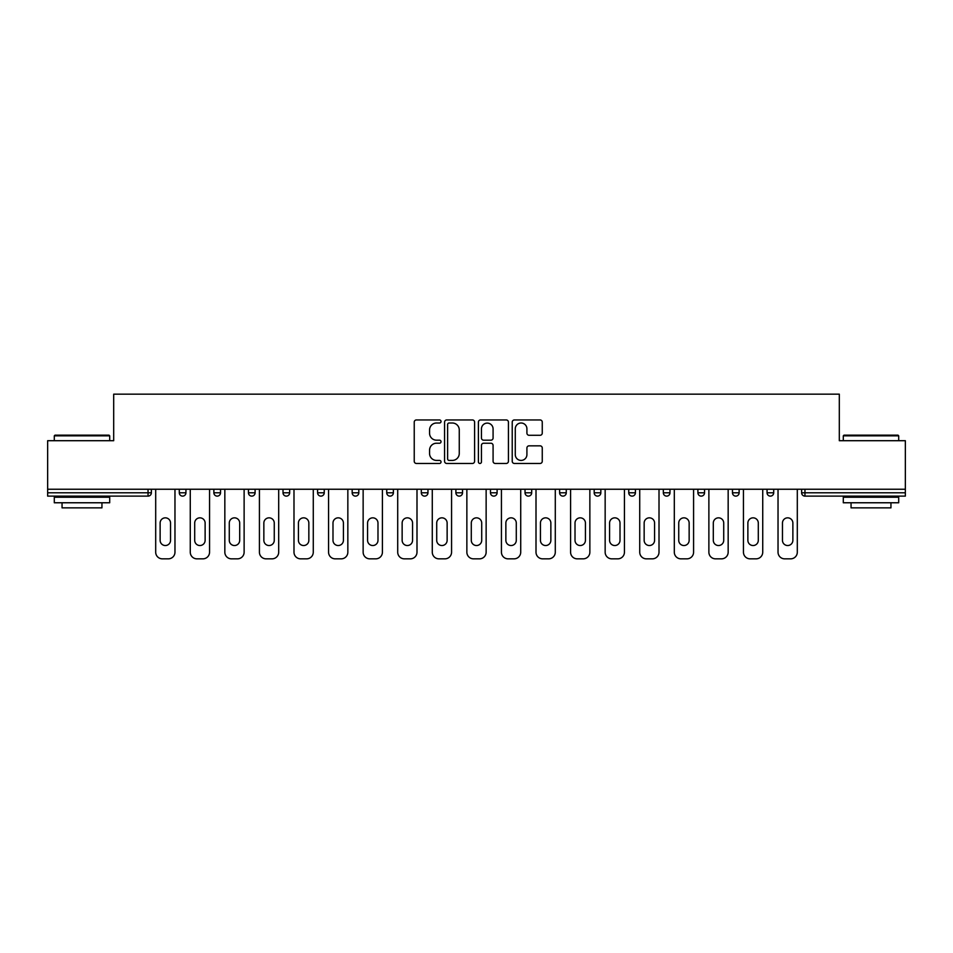 <?xml version="1.0" encoding="UTF-8"?>
<svg xmlns="http://www.w3.org/2000/svg" width="953" height="953" viewBox="0 0 953 953"><rect width="100%" height="100%" fill="white"/><g stroke="black" fill="none" stroke-linecap="round" stroke-linejoin="round"><path stroke-width="1.43" d="M441.036 421.476A1.525 1.525 0 0 0 439.524 419.951L416.401 419.951A2.18 2.18 0 0 0 414.233 422.131L414.233 461.288A2.18 2.18 0 0 0 416.401 463.456L439.524 463.456A1.525 1.525 0 0 0 441.036 461.931A1.525 1.525 0 0 0 439.524 460.418L436.522 460.418A6.957 6.957 0 0 1 429.565 453.449L429.565 450.185A6.957 6.957 0 0 1 436.522 443.228L439.524 443.228A1.525 1.525 0 0 0 441.036 441.704A1.525 1.525 0 0 0 439.524 440.179L436.522 440.179A6.957 6.957 0 0 1 429.565 433.222L429.565 429.958A6.957 6.957 0 0 1 436.522 423.001L439.524 423.001A1.525 1.525 0 0 0 441.036 421.476M540.077 435.283A2.18 2.18 0 0 0 542.257 433.115L542.257 422.131A2.18 2.18 0 0 0 540.077 419.951L514.406 419.951A2.18 2.18 0 0 0 512.226 422.131L512.226 461.288A2.18 2.18 0 0 0 514.406 463.456L540.077 463.456A2.18 2.18 0 0 0 542.257 461.288L542.257 448.017A2.18 2.18 0 0 0 540.077 445.837L529.094 445.837A2.18 2.18 0 0 0 526.914 448.017L526.914 454.593A5.825 5.825 0 0 1 521.1 460.418A5.825 5.825 0 0 1 515.275 454.593L515.275 428.814A5.825 5.825 0 0 1 521.1 423.001A5.825 5.825 0 0 1 526.914 428.814L526.914 433.115A2.18 2.18 0 0 0 529.094 435.283L540.077 435.283M47.65 489.246L47.65 440.703L113.693 440.703L113.693 394.161L839.307 394.161L839.307 440.703L905.35 440.703L905.35 489.246L47.65 489.246L47.65 492.784L148.049 492.784L148.049 489.246M474.594 422.131A2.18 2.18 0 0 0 472.426 419.951L446.754 419.951A2.18 2.18 0 0 0 444.574 422.131L444.574 461.288A2.18 2.18 0 0 0 446.754 463.456L472.426 463.456A2.18 2.18 0 0 0 474.594 461.288L474.594 422.131M480.574 419.951L506.246 419.951A2.18 2.18 0 0 1 508.425 422.131L508.425 461.288A2.18 2.18 0 0 1 506.246 463.456L495.262 463.456A2.18 2.18 0 0 1 493.082 461.288L493.082 445.408A2.18 2.18 0 0 0 490.914 443.228L483.624 443.228A2.18 2.18 0 0 0 481.444 445.408L481.444 461.931A1.525 1.525 0 0 1 479.931 463.456A1.525 1.525 0 0 1 478.406 461.931L478.406 422.131A2.18 2.18 0 0 1 480.574 419.951M148.049 496.12A3.324 3.324 0 0 0 151.372 492.784L148.049 492.784L148.049 496.12A3.324 3.324 0 0 0 151.372 492.784L151.372 489.246L151.372 492.784A3.324 3.324 0 0 1 148.049 496.12L47.65 496.12L47.65 492.784M905.35 489.246L905.35 496.12L804.951 496.12A3.324 3.324 0 0 1 801.628 492.784L801.628 489.246M179.295 489.246L179.295 492.784L179.295 489.246M182.619 496.12A3.324 3.324 0 0 1 179.295 492.784A3.324 3.324 0 0 0 182.619 496.12A3.324 3.324 0 0 0 185.942 492.784L185.942 489.246L185.942 492.784A3.324 3.324 0 0 1 182.619 496.12A3.324 3.324 0 0 1 179.295 492.784L185.942 492.784A3.324 3.324 0 0 1 182.619 496.12M213.865 489.246L213.865 492.784L213.865 489.246M220.524 489.246L220.524 492.784L220.524 489.246M248.447 489.246L248.447 492.784L248.447 489.246M255.094 489.246L255.094 492.784L255.094 489.246M283.017 489.246L283.017 492.784L283.017 489.246M289.664 489.246L289.664 492.784L289.664 489.246M317.587 489.246L317.587 492.784L317.587 489.246M324.246 489.246L324.246 492.784L324.246 489.246M358.816 489.246L358.816 492.784L352.169 492.784A3.324 3.324 0 0 0 355.493 496.12A3.324 3.324 0 0 1 352.169 492.784L352.169 489.246M386.739 489.246L386.739 492.784L386.739 489.246M393.386 489.246L393.386 492.784L393.386 489.246M421.309 489.246L421.309 492.784L421.309 489.246M427.968 489.246L427.968 492.784L427.968 489.246M455.891 489.246L455.891 492.784L455.891 489.246M462.539 489.246L462.539 492.784L462.539 489.246M490.461 489.246L490.461 492.784L490.461 489.246M497.109 489.246L497.109 492.784L497.109 489.246M525.032 489.246L525.032 492.784L525.032 489.246M531.691 489.246L531.691 492.784A3.324 3.324 0 0 1 528.355 496.12A3.324 3.324 0 0 1 525.032 492.784L531.691 492.784A3.324 3.324 0 0 1 528.355 496.12M559.614 489.246L559.614 492.784L559.614 489.246M566.261 489.246L566.261 492.784L566.261 489.246M594.184 489.246L594.184 492.784L594.184 489.246M600.831 489.246L600.831 492.784L600.831 489.246M635.413 489.246L635.413 492.784A3.324 3.324 0 0 1 632.077 496.12A3.324 3.324 0 0 1 628.754 492.784L628.754 489.246M669.983 489.246L669.983 492.784A3.324 3.324 0 0 1 666.659 496.12A3.324 3.324 0 0 1 663.336 492.784L663.336 489.246M704.553 489.246L704.553 492.784A3.324 3.324 0 0 1 701.229 496.12A3.324 3.324 0 0 1 697.906 492.784L697.906 489.246M739.135 489.246L739.135 492.784A3.324 3.324 0 0 1 735.799 496.12A3.324 3.324 0 0 1 732.476 492.784L732.476 489.246M770.381 496.12A3.324 3.324 0 0 0 773.705 492.784L773.705 489.246L773.705 492.784A3.324 3.324 0 0 1 770.381 496.12A3.324 3.324 0 0 1 767.058 492.784L767.058 489.246M217.201 496.12A3.324 3.324 0 0 1 213.865 492.784A3.324 3.324 0 0 0 217.201 496.12A3.324 3.324 0 0 0 220.524 492.784A3.324 3.324 0 0 1 217.201 496.12A3.324 3.324 0 0 1 213.865 492.784L220.524 492.784A3.324 3.324 0 0 1 217.201 496.12M251.771 496.12A3.324 3.324 0 0 1 248.447 492.784A3.324 3.324 0 0 0 251.771 496.12A3.324 3.324 0 0 0 255.094 492.784A3.324 3.324 0 0 1 251.771 496.12A3.324 3.324 0 0 1 248.447 492.784L255.094 492.784A3.324 3.324 0 0 1 251.771 496.12M286.341 496.12A3.324 3.324 0 0 1 283.017 492.784A3.324 3.324 0 0 0 286.341 496.12A3.324 3.324 0 0 0 289.664 492.784A3.324 3.324 0 0 1 286.341 496.12A3.324 3.324 0 0 1 283.017 492.784L289.664 492.784A3.324 3.324 0 0 1 286.341 496.12M320.923 496.12A3.324 3.324 0 0 1 317.587 492.784A3.324 3.324 0 0 0 320.923 496.12A3.324 3.324 0 0 0 324.246 492.784A3.324 3.324 0 0 1 320.923 496.12A3.324 3.324 0 0 1 317.587 492.784L324.246 492.784A3.324 3.324 0 0 1 320.923 496.12M355.493 496.12A3.324 3.324 0 0 0 358.816 492.784A3.324 3.324 0 0 1 355.493 496.12A3.324 3.324 0 0 1 352.169 492.784M390.063 496.12A3.324 3.324 0 0 1 386.739 492.784L393.386 492.784A3.324 3.324 0 0 1 390.063 496.12A3.324 3.324 0 0 0 393.386 492.784A3.324 3.324 0 0 1 390.063 496.12M424.645 496.12A3.324 3.324 0 0 1 421.309 492.784L427.968 492.784A3.324 3.324 0 0 1 424.645 496.12A3.324 3.324 0 0 0 427.968 492.784M459.215 496.12A3.324 3.324 0 0 1 455.891 492.784A3.324 3.324 0 0 0 459.215 496.12A3.324 3.324 0 0 0 462.539 492.784A3.324 3.324 0 0 1 459.215 496.12A3.324 3.324 0 0 1 455.891 492.784L462.539 492.784M493.785 496.12A3.324 3.324 0 0 1 490.461 492.784A3.324 3.324 0 0 0 493.785 496.12A3.324 3.324 0 0 0 497.109 492.784A3.324 3.324 0 0 1 493.785 496.12A3.324 3.324 0 0 1 490.461 492.784L497.109 492.784A3.324 3.324 0 0 1 493.785 496.12M562.937 496.12A3.324 3.324 0 0 1 559.614 492.784L566.261 492.784A3.324 3.324 0 0 1 562.937 496.12A3.324 3.324 0 0 0 566.261 492.784M597.507 496.12A3.324 3.324 0 0 1 594.184 492.784A3.324 3.324 0 0 0 597.507 496.12A3.324 3.324 0 0 0 600.831 492.784A3.324 3.324 0 0 1 597.507 496.12A3.324 3.324 0 0 1 594.184 492.784L600.831 492.784M449.149 423.001A1.525 1.525 0 0 0 447.624 424.514L447.624 458.893A1.525 1.525 0 0 0 449.149 460.418L452.294 460.418A6.957 6.957 0 0 0 459.263 453.449L459.263 429.958A6.957 6.957 0 0 0 452.294 423.001L449.149 423.001M493.082 428.921A5.825 5.825 0 0 0 487.269 423.108A5.825 5.825 0 0 0 481.444 428.921L481.444 438.011A2.18 2.18 0 0 0 483.624 440.179L490.914 440.179A2.18 2.18 0 0 0 493.082 438.011L493.082 428.921M174.971 489.246L174.971 552.18A6.647 6.647 0 0 1 168.324 558.839L162.344 558.839A6.647 6.647 0 0 1 155.696 552.18L155.696 489.246M160.128 523.042A5.206 5.206 0 0 1 165.334 517.836A5.206 5.206 0 0 1 170.539 523.042L170.539 540.327A5.206 5.206 0 0 1 165.334 545.533A5.206 5.206 0 0 1 160.128 540.327L160.128 523.042M209.553 489.246L209.553 552.18A6.647 6.647 0 0 1 202.906 558.839L196.914 558.839A6.647 6.647 0 0 1 190.266 552.18L190.266 489.246M194.698 523.042A5.206 5.206 0 0 1 199.904 517.836A5.206 5.206 0 0 1 205.121 523.042L205.121 540.327A5.206 5.206 0 0 1 199.904 545.533A5.206 5.206 0 0 1 194.698 540.327L194.698 523.042M244.123 489.246L244.123 552.18A6.647 6.647 0 0 1 237.476 558.839L231.496 558.839A6.647 6.647 0 0 1 224.837 552.18L224.837 489.246M229.28 523.042A5.206 5.206 0 0 1 234.486 517.836A5.206 5.206 0 0 1 239.691 523.042L239.691 540.327A5.206 5.206 0 0 1 234.486 545.533A5.206 5.206 0 0 1 229.28 540.327L229.28 523.042M278.693 489.246L278.693 552.18A6.647 6.647 0 0 1 272.046 558.839L266.066 558.839A6.647 6.647 0 0 1 259.419 552.18L259.419 489.246M263.85 523.042A5.206 5.206 0 0 1 269.056 517.836A5.206 5.206 0 0 1 274.261 523.042L274.261 540.327A5.206 5.206 0 0 1 269.056 545.533A5.206 5.206 0 0 1 263.85 540.327L263.85 523.042M313.275 489.246L313.275 552.18A6.647 6.647 0 0 1 306.628 558.839L300.636 558.839A6.647 6.647 0 0 1 293.989 552.18L293.989 489.246M298.42 523.042A5.206 5.206 0 0 1 303.626 517.836A5.206 5.206 0 0 1 308.843 523.042L308.843 540.327A5.206 5.206 0 0 1 303.626 545.533A5.206 5.206 0 0 1 298.42 540.327L298.42 523.042M347.845 489.246L347.845 552.18A6.647 6.647 0 0 1 341.198 558.839L335.218 558.839A6.647 6.647 0 0 1 328.559 552.18L328.559 489.246M332.99 523.042A5.206 5.206 0 0 1 338.208 517.836A5.206 5.206 0 0 1 343.414 523.042L343.414 540.327A5.206 5.206 0 0 1 338.208 545.533A5.206 5.206 0 0 1 332.99 540.327L332.99 523.042M54.297 435.831L54.964 435.164L109.035 435.164L109.702 435.831L54.297 435.831L54.297 440.703M109.702 502.767L54.297 502.767L54.297 497.228L109.702 497.228L109.702 502.767M101.947 502.767L101.947 507.866L62.052 507.866L62.052 502.767M843.298 435.831L843.965 435.164L898.036 435.164L898.703 435.831L843.298 435.831L843.298 440.703M898.703 502.767L843.298 502.767L843.298 497.228L898.703 497.228L898.703 502.767M890.948 502.767L890.948 507.866L851.053 507.866L851.053 502.767M382.415 489.246L382.415 552.18A6.647 6.647 0 0 1 375.768 558.839L369.788 558.839A6.647 6.647 0 0 1 363.141 552.18L363.141 489.246M367.572 523.042A5.206 5.206 0 0 1 372.778 517.836A5.206 5.206 0 0 1 377.984 523.042L377.984 540.327A5.206 5.206 0 0 1 372.778 545.533A5.206 5.206 0 0 1 367.572 540.327L367.572 523.042M416.997 489.246L416.997 552.18A6.647 6.647 0 0 1 410.35 558.839L404.358 558.839A6.647 6.647 0 0 1 397.711 552.18L397.711 489.246M402.142 523.042A5.206 5.206 0 0 1 407.348 517.836A5.206 5.206 0 0 1 412.566 523.042L412.566 540.327A5.206 5.206 0 0 1 407.348 545.533A5.206 5.206 0 0 1 402.142 540.327L402.142 523.042M451.567 489.246L451.567 552.18A6.647 6.647 0 0 1 444.92 558.839L438.94 558.839A6.647 6.647 0 0 1 432.281 552.18L432.281 489.246M436.712 523.042A5.206 5.206 0 0 1 441.93 517.836A5.206 5.206 0 0 1 447.136 523.042L447.136 540.327A5.206 5.206 0 0 1 441.93 545.533A5.206 5.206 0 0 1 436.712 540.327L436.712 523.042M486.137 489.246L486.137 552.18A6.647 6.647 0 0 1 479.49 558.839L473.51 558.839A6.647 6.647 0 0 1 466.863 552.18L466.863 489.246M471.294 523.042A5.206 5.206 0 0 1 476.5 517.836A5.206 5.206 0 0 1 481.706 523.042L481.706 540.327A5.206 5.206 0 0 1 476.5 545.533A5.206 5.206 0 0 1 471.294 540.327L471.294 523.042M520.719 489.246L520.719 552.18A6.647 6.647 0 0 1 514.06 558.839L508.08 558.839A6.647 6.647 0 0 1 501.433 552.18L501.433 489.246M505.864 523.042A5.206 5.206 0 0 1 511.07 517.836A5.206 5.206 0 0 1 516.288 523.042L516.288 540.327A5.206 5.206 0 0 1 511.07 545.533A5.206 5.206 0 0 1 505.864 540.327L505.864 523.042M555.289 489.246L555.289 552.18A6.647 6.647 0 0 1 548.642 558.839L542.65 558.839A6.647 6.647 0 0 1 536.003 552.18L536.003 489.246M540.434 523.042A5.206 5.206 0 0 1 545.652 517.836A5.206 5.206 0 0 1 550.858 523.042L550.858 540.327A5.206 5.206 0 0 1 545.652 545.533A5.206 5.206 0 0 1 540.434 540.327L540.434 523.042M589.859 489.246L589.859 552.18A6.647 6.647 0 0 1 583.212 558.839L577.232 558.839A6.647 6.647 0 0 1 570.585 552.18L570.585 489.246M575.016 523.042A5.206 5.206 0 0 1 580.222 517.836A5.206 5.206 0 0 1 585.428 523.042L585.428 540.327A5.206 5.206 0 0 1 580.222 545.533A5.206 5.206 0 0 1 575.016 540.327L575.016 523.042M624.441 489.246L624.441 552.18A6.647 6.647 0 0 1 617.782 558.839L611.802 558.839A6.647 6.647 0 0 1 605.155 552.18L605.155 489.246M609.586 523.042A5.206 5.206 0 0 1 614.792 517.836A5.206 5.206 0 0 1 620.01 523.042L620.01 540.327A5.206 5.206 0 0 1 614.792 545.533A5.206 5.206 0 0 1 609.586 540.327L609.586 523.042M659.011 489.246L659.011 552.18A6.647 6.647 0 0 1 652.364 558.839L646.372 558.839A6.647 6.647 0 0 1 639.725 552.18L639.725 489.246M644.157 523.042A5.206 5.206 0 0 1 649.374 517.836A5.206 5.206 0 0 1 654.58 523.042L654.58 540.327A5.206 5.206 0 0 1 649.374 545.533A5.206 5.206 0 0 1 644.157 540.327L644.157 523.042M693.581 489.246L693.581 552.18A6.647 6.647 0 0 1 686.934 558.839L680.954 558.839A6.647 6.647 0 0 1 674.307 552.18L674.307 489.246M678.739 523.042A5.206 5.206 0 0 1 683.944 517.836A5.206 5.206 0 0 1 689.15 523.042L689.15 540.327A5.206 5.206 0 0 1 683.944 545.533A5.206 5.206 0 0 1 678.739 540.327L678.739 523.042M728.163 489.246L728.163 552.18A6.647 6.647 0 0 1 721.504 558.839L715.524 558.839A6.647 6.647 0 0 1 708.877 552.18L708.877 489.246M713.309 523.042A5.206 5.206 0 0 1 718.514 517.836A5.206 5.206 0 0 1 723.72 523.042L723.72 540.327A5.206 5.206 0 0 1 718.514 545.533A5.206 5.206 0 0 1 713.309 540.327L713.309 523.042M762.734 489.246L762.734 552.18A6.647 6.647 0 0 1 756.086 558.839L750.094 558.839A6.647 6.647 0 0 1 743.447 552.18L743.447 489.246M747.879 523.042A5.206 5.206 0 0 1 753.096 517.836A5.206 5.206 0 0 1 758.302 523.042L758.302 540.327A5.206 5.206 0 0 1 753.096 545.533A5.206 5.206 0 0 1 747.879 540.327L747.879 523.042M797.304 489.246L797.304 552.18A6.647 6.647 0 0 1 790.656 558.839L784.676 558.839A6.647 6.647 0 0 1 778.029 552.18L778.029 489.246M782.461 523.042A5.206 5.206 0 0 1 787.666 517.836A5.206 5.206 0 0 1 792.872 523.042L792.872 540.327A5.206 5.206 0 0 1 787.666 545.533A5.206 5.206 0 0 1 782.461 540.327L782.461 523.042M804.951 489.246L804.951 492.784L905.35 492.784M801.628 492.784L804.951 492.784L804.951 496.12M632.077 496.12A3.324 3.324 0 0 0 635.413 492.784L628.754 492.784M666.659 496.12A3.324 3.324 0 0 0 669.983 492.784L663.336 492.784M701.229 496.12A3.324 3.324 0 0 0 704.553 492.784L697.906 492.784M735.799 496.12A3.324 3.324 0 0 0 739.135 492.784L732.476 492.784M773.705 492.784L767.058 492.784M109.702 440.703L109.702 435.831M97.075 497.228L97.075 496.12M66.936 497.228L66.936 496.12M898.703 440.703L898.703 435.831M886.064 497.228L886.064 496.12M855.925 497.228L855.925 496.12"/></g></svg>
